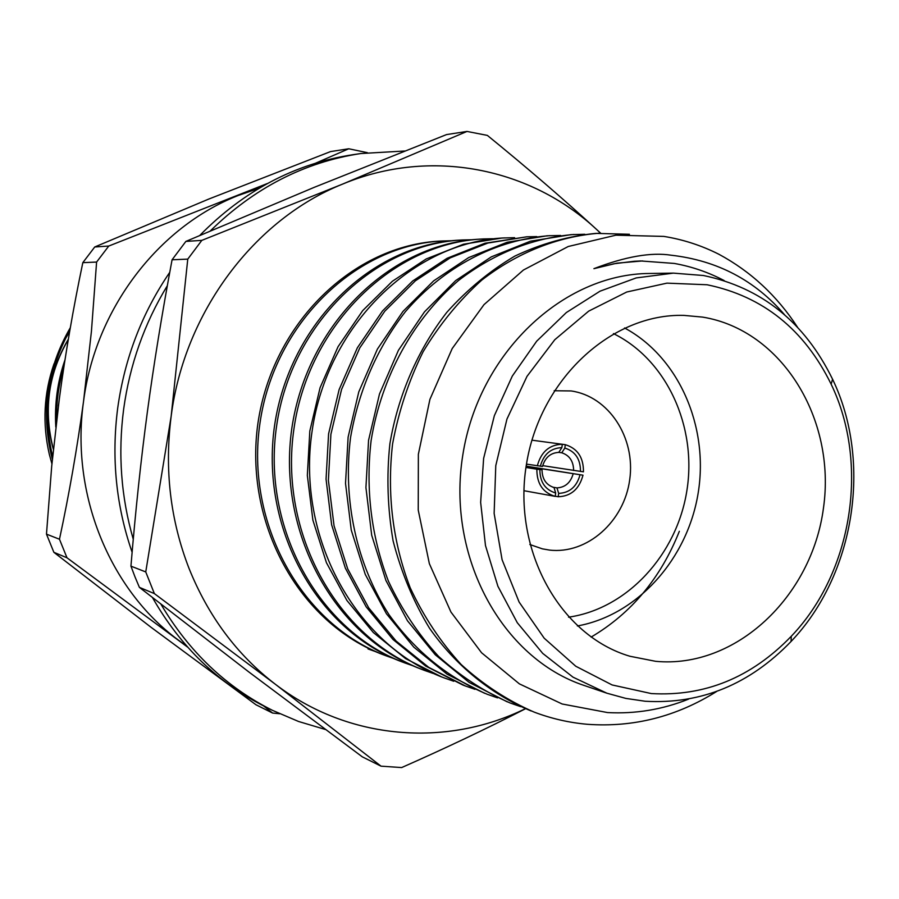 <?xml version="1.0" encoding="UTF-8"?>
<svg xmlns="http://www.w3.org/2000/svg" width="899" height="899" viewBox="0 0 899 899"><rect width="100%" height="100%" fill="white"/><g stroke="black" fill="none" stroke-linecap="round" stroke-linejoin="round"><path stroke-width="1.35" d="M160.966 604.252C189.105 651.842 226.312 687.218 272.577 710.39L265.598 706.929C218.288 683.218 180.598 646.786 152.527 597.655M132.108 552.233C116.095 506.013 111.285 457.962 117.702 408.09C124.658 358.24 142.008 312.998 169.742 272.352M167.315 285.725C144.368 323.438 129.816 364.567 123.657 409.101C117.859 453.658 121.062 497.035 133.254 539.243M272.577 710.39L298.558 721.481L325.393 729.482M199.836 235.392C244.045 190.487 295.108 163.584 353.004 154.684L360.701 153.549C304.3 162.18 254.203 187.947 210.388 230.863M404.64 151.01L360.701 153.549M375.827 651.708L368.028 648.943M383.806 654.955C298.49 623.367 243.562 522.173 257.991 422.845C272.734 322.853 353.442 244.831 441.072 241.033L451.882 240.718M394.122 658.652L386.019 655.787C301.356 624.4 245.034 522.993 259.991 423.002C274.341 322.91 356.588 244.438 443.421 240.932M402.404 662.035C315.718 629.941 259.878 526.803 274.577 425.474C289.59 323.471 371.669 243.91 460.625 240.067L463.064 239.943M413.371 665.934L404.707 662.889C318.696 631.008 261.418 527.646 276.656 425.643C291.276 323.528 374.917 243.517 463.064 239.954L472.211 239.752M421.373 669.204C333.417 636.481 276.858 531.264 291.872 427.98C307.289 324.011 390.717 242.944 480.943 239.1L483.482 238.932M432.925 673.373L424.137 670.283C336.732 637.897 278.476 532.489 294.007 428.385C308.896 324.168 393.987 242.539 483.482 238.943L492.641 238.741M441.87 677.037L405.561 658.585L373.343 632.536L346.935 600.498L326.438 562.695L312.897 520.184L307.334 475.414L309.818 431.059L320.089 387.694L338.058 346.699L362.724 310.593L392.38 281.263L426.238 258.934L463.513 244.225L502.08 238.01L514.599 237.684M453.737 681.251L444.353 677.97C355.51 645.066 296.254 537.535 312.077 431.25C327.258 324.842 413.832 241.539 504.721 237.898M462.569 684.869L425.688 666.069L392.998 639.481L366.151 606.814L345.385 568.19L331.641 524.836L326.056 479.145L328.584 433.869L339.114 389.604L357.375 347.778L382.502 310.975L412.641 281.016L447.084 258.283L484.932 243.247L526.836 236.785M474.975 689.319L465.424 685.982L428.801 667.406L396.111 641.043L368.68 607.814L347.699 568.887L334.057 525.825L328.393 480.313L330.911 434.228L341.553 389.492L359.757 347.935L384.738 311.256L415.327 280.848L450.219 257.867L487.899 243.045L526.836 236.808L536.782 236.594M484.662 693.309L447.106 674.183L413.798 647.134L386.469 613.792L365.264 574.416L351.262 530.095L345.519 483.404L348.115 437.128L358.791 391.874L377.4 349.104L402.966 311.436L433.655 280.848L468.671 257.575L507.193 242.247L547.008 235.796L560.583 235.459M497.54 697.871L487.359 694.32C448.219 677.936 415.417 651.37 388.964 614.624C356.588 564.235 342.609 500.136 350.576 437.341C358.937 389.863 377.209 347.98 405.382 311.683C444.331 266.34 496.72 239.392 549.873 235.662M507.306 701.872L469.121 682.408L435.285 654.787L407.472 620.771L385.941 580.518L371.703 535.276L365.927 487.573L368.556 440.274L379.479 394.032L398.414 350.318L424.463 311.874L455.681 280.589L491.326 256.867L530.455 241.19L570.899 234.661L584.732 234.268M520.69 706.659L510.261 703.029C484.235 691.713 460.333 676.149 438.543 656.36C418.361 634.402 401.662 609.342 388.424 581.181C371.276 536.478 365.5 489.618 371.107 440.589C381.491 376.76 413.45 318.943 458.625 280.398C494.248 253.215 532.68 237.909 573.899 234.482M531.219 711.008C490.944 694.286 455.478 665.238 429.553 628.289C413.518 601.858 401.37 572.742 393.099 540.917C387.536 508.306 386.469 475.919 389.896 443.746C397.942 395.74 417.821 349.565 446.803 312.346C467.188 289.602 489.876 270.846 514.869 256.08C541.187 243.685 568.179 236.122 595.846 233.38L629.424 234.268M716.694 691.443C676.565 716.615 633.503 727.572 587.53 724.302C569.303 722.729 551.514 718.672 534.163 712.109C507.688 700.591 483.359 684.735 461.176 664.53C440.645 642.122 423.643 616.523 410.18 587.732C392.717 542.052 386.851 494.135 392.571 443.994C398.594 411.484 408.764 380.76 423.092 351.79C439.577 324.415 459.119 300.536 481.718 280.151C517.285 252.574 557.773 236.538 598.97 233.234M279.623 713.75L272.599 713.053L255.945 704.749L151.223 627.423L53.861 552.312L66.987 557.785L59.48 539.243C69.054 494.619 77.067 448.758 83.506 401.651C70.47 493.877 109.476 589.115 178.081 639.897L186.734 646.123M555.222 496.383C542.906 492.753 536.782 483.696 536.86 469.211L542.03 469.806C542.164 479.077 546.154 484.977 553.998 487.528L555.683 493.012L555.222 496.383L523.915 490.697M542.03 469.806L525.982 467.233M540.333 466.221C543.659 454.242 550.829 448.05 561.853 447.657L558.773 452.388C550.525 452.838 545.097 457.524 542.49 466.435L526.466 464.12M537.321 465.828C541.119 451.815 549.446 444.634 562.313 444.275L565.291 444.679C577.529 448.444 583.575 457.49 583.451 471.829L542.681 465.648M526.151 466.143L582.99 475.189C579.271 489.067 571.011 496.248 558.212 496.754L555.245 496.226M529.837 544.524L542.389 548.851L549.435 550.064C587.171 554.559 624.288 521.454 629.727 479.549C635.717 437.723 608.747 396.234 571.09 390.941L554.177 390.75M702.658 317.111L683.937 315.392C611.286 313.257 539.501 379.558 526.308 465.154C512.419 550.638 560.223 635.874 629.985 656.27L655.641 661.316C735.528 668.957 811.819 596.914 823.473 508.002C836.227 419.226 781.961 330.057 702.658 317.111M651.236 693.556C704.726 696.669 751.395 677.588 791.255 636.29C852.409 572.472 869.603 463.783 831.148 384.199C804.268 329.416 762.903 296.277 707.086 284.758L666.934 283.14L626.76 292.006L588.688 311.133L554.795 339.71L527.016 376.333L506.946 419.091L495.776 465.637L494.135 513.408L502.091 559.729L519.116 602.072L544.176 638.178L575.765 666.238L612.107 684.948L651.236 693.556M703.389 275.499C761.565 287.613 804.616 322.179 832.564 379.209C872.547 462.064 854.668 575.012 791.064 641.47C749.609 684.465 700.995 704.4 645.235 701.254L625.861 698.411L606.87 693.196L573.011 677.161L542.704 653.382L517.273 622.692L497.9 586.26L485.482 545.569L480.639 502.327L483.628 458.4L494.349 415.686L512.306 376.063L536.681 341.193L566.37 312.526L600.026 291.186L636.2 277.926L673.362 273.127L703.389 275.499M797.559 327.292C776.961 295.726 750.71 271.374 718.795 254.215C701.344 245.416 683.026 239.482 663.833 236.403L615.894 235.19L568.235 246.506L523.432 270.026L483.999 304.637L452.197 348.565L429.902 399.414L418.361 454.287L418.237 510.081L429.351 563.651L450.938 612.039L481.572 652.764L519.364 683.858L562.133 703.984L607.533 712.57C635.458 714.053 662.484 709.569 688.6 699.119M724.167 280.567C708.412 272.285 691.814 266.576 674.34 263.441L640.886 260.968L634.155 261.272L613.95 263.767L593.913 268.666C625.446 256.552 651.191 252.08 671.148 255.215C717.222 260.474 755.025 280.319 784.569 314.762M673.362 273.127L649.539 273.476C562.898 273.869 478.538 353.296 462.794 455.108C446.331 556.796 502.035 658.394 584.328 685.521L606.87 693.196M51.928 463.85L49.31 454.276C42.253 423.519 43.815 393.357 54.019 363.814M70.313 327.708C46.86 368.152 40.713 411.427 51.872 457.512L52.367 459.322M63.863 366.994C58.716 384.233 56.3 401.887 56.637 419.979M64.953 359.948C57.491 381.626 54.434 403.988 55.805 427.025M69.819 330.529C47.872 370.006 42.152 412 52.636 456.49M65.189 339.103L69.616 331.72M58.356 406.157L61.525 382.783M315.807 163.101L348.756 148.773L330.562 151.583L208.793 199.05L94.743 246.978L82.82 262.654C73.291 308.087 65.515 353.071 59.469 397.605L51.704 466.199L46.478 534.141L53.861 552.312M259.215 188.161L237.842 195.634C158.01 227.099 95.193 309.267 83.506 401.651L91.44 331.225L96.598 262.058L108.757 246.045L267.43 183.497M593.913 268.666L616.849 263.171L642.673 260.935M624.547 327.966C678.621 356.993 708.839 426.16 698.276 492.371C687.87 558.605 637.773 615.062 577.383 625.974M568.561 617.175C627.244 608.803 676.857 554.672 686.892 490.573C697.141 426.497 666.665 359.701 613.444 333.608M526.353 466.176L526.679 464.154M536.86 469.211L525.949 467.458M561.853 447.657L562.313 444.275L531.905 440.173M526.117 466.345L582.99 475.189M580.024 474.807C576.765 486.685 569.64 492.877 558.661 493.382L556.975 487.899L552.739 487.168M558.212 496.754L558.661 493.382M555.683 493.012C545.154 489.809 539.883 481.999 539.872 469.604M558.796 452.366L561.751 452.781L564.83 448.05L565.291 444.679M564.83 448.05C575.304 451.354 580.518 459.153 580.484 471.447M573.618 470.492C573.506 461.288 569.55 455.377 561.751 452.781M556.975 487.899C565.201 487.382 570.595 482.696 573.157 473.84M187.621 647.123L66.987 557.785M348.756 148.773L367.343 152.661M272.599 713.053L263.587 705.917M108.757 246.045L94.743 246.978M82.82 262.654L96.598 262.058M59.48 539.243L46.478 534.141M679.341 531.298C660.754 578.046 631.345 613.309 591.115 637.088M154.358 593.587L139.401 587.373L134.985 576.855L130.939 566.145L145.75 571.933L154.358 593.587L275.274 684.195C348.318 740.327 446.331 747.563 525.398 708.682M172.069 259.789L185.868 241.415L201.826 240.37L187.767 259.126L172.069 259.789C161.944 314.021 153.684 364.882 147.312 412.36C140.941 459.85 135.479 511.104 130.939 566.145M187.767 259.126L171.147 416.372C164.382 469.447 170.327 520.105 189.004 568.359C208.276 616.22 237.021 654.82 275.274 684.195L381.019 766.162L401.662 767.566C445.454 748.238 486.741 728.628 525.51 708.738M600.566 233.167L596.846 229.683C563.19 198.803 526.69 167.371 487.359 135.401L467.008 131.434L446.545 134.58L314.144 187.374L185.868 241.415M139.401 587.373L248.809 671.935L362.297 756.834L381.019 766.162M600.633 233.167L596.846 229.683C530.668 167.855 430.868 147.312 342.777 184.025L201.826 240.37M145.75 571.933L171.147 416.372C184.385 312.02 254.518 219.244 342.777 184.025L467.008 131.434M68.268 339.62C48.861 372.793 43.601 408.056 52.457 445.41M462.828 685.004L465.412 685.993M831.148 384.199L832.564 379.209M791.255 636.29L791.064 641.47M53.367 449.298L52.277 445.331M52.254 445.23C43.399 407.753 48.748 372.422 68.324 339.226M639.818 260.98L640.886 260.957"/></g></svg>
